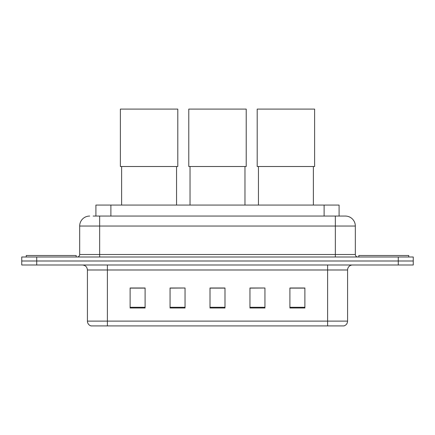 <?xml version="1.0" encoding="UTF-8"?>
<svg xmlns="http://www.w3.org/2000/svg" width="435" height="435" viewBox="0 0 435 435"><rect width="100%" height="100%" fill="white"/><g stroke="black" fill="none" stroke-linecap="round" stroke-linejoin="round"><path stroke-width="0.65" d="M95.912 216.054L95.912 205.064L339.088 205.064L339.088 216.054M93.389 216.054L341.839 216.054M93.161 216.054L99.653 216.054L99.653 226.037L79.676 226.037L79.676 254.502A2.496 2.496 0 0 1 77.18 256.998M89.664 216.054A9.989 9.989 0 0 0 79.676 226.037M345.336 216.054A9.989 9.989 0 0 1 355.324 226.037L335.347 226.037L335.347 216.054L345.183 216.054M355.324 226.037L355.324 254.502C355.471 256.019 356.303 256.851 357.82 256.998M36.73 256.998L21.75 256.998L21.75 260.995L36.73 260.995L21.75 260.995L21.75 264.991L36.73 264.991L36.73 260.995L398.27 260.995L36.73 260.995L36.73 256.998L398.27 256.998L398.27 260.995L413.25 260.995L398.27 260.995L398.27 264.991L36.73 264.991M398.27 264.991L413.25 264.991L413.25 256.998L398.27 256.998M347.581 321.117C347.445 323.51 346.249 325.108 343.987 325.913L327.609 325.913L327.609 321.117L347.581 321.117L347.581 269.983A4.992 4.992 0 0 1 352.578 264.991M327.609 325.913L91.013 325.913A4.992 4.992 0 0 1 87.419 321.117L87.419 269.983C87.12 266.949 85.456 265.285 82.422 264.991M304.886 307.985L304.886 288.008L289.906 288.008L289.906 307.985L304.886 307.985M264.937 307.985L264.937 288.008L249.956 288.008L249.956 307.985L264.937 307.985M145.094 307.985L145.094 288.008L130.114 288.008L130.114 307.985L145.094 307.985M185.044 307.985L185.044 288.008L170.063 288.008L170.063 307.985L185.044 307.985M224.993 307.985L224.993 288.008L210.007 288.008L210.007 307.985L224.993 307.985M87.419 321.117L107.391 321.117L107.391 325.913L100.637 325.913M318.627 325.913L116.373 325.913M185.044 288.008L170.063 288.111L185.044 288.008M264.937 288.008L249.956 288.111L264.937 288.008M224.993 288.111L210.007 288.111M145.094 288.111L130.114 288.111M304.886 288.111L289.906 288.111M76.179 256.998L76.179 255.503L26.247 255.503L26.247 256.998M121.621 166.513L121.621 205.064M176.55 166.513L176.55 205.064M120.375 109.087L177.801 109.087L177.801 166.513L120.375 166.513L120.375 109.087M190.035 166.513L190.035 205.064M244.965 166.513L244.965 205.064M188.785 109.087L246.215 109.087L246.215 166.513L188.785 166.513L188.785 109.087M258.45 166.513L258.45 205.064M313.379 166.513L313.379 205.064M257.199 109.087L314.625 109.087L314.625 166.513L257.199 166.513L257.199 109.087M408.753 256.998L408.753 255.503L358.821 255.503L358.821 256.998M110.892 216.054L110.892 205.064M324.108 216.054L324.108 205.064M99.653 256.998L99.653 254.502L355.324 254.502M79.676 254.502L99.653 254.502L99.653 226.037L335.347 226.037L335.347 256.998M327.609 264.991L327.609 269.983L87.419 269.983M347.581 269.983L327.609 269.983L327.609 321.117L107.391 321.117L107.391 264.991M224.993 307.289L210.007 307.289M185.044 307.289L170.063 307.289M145.094 307.289L130.114 307.289M264.937 307.289L249.956 307.289M304.886 307.289L289.906 307.289"/></g></svg>

